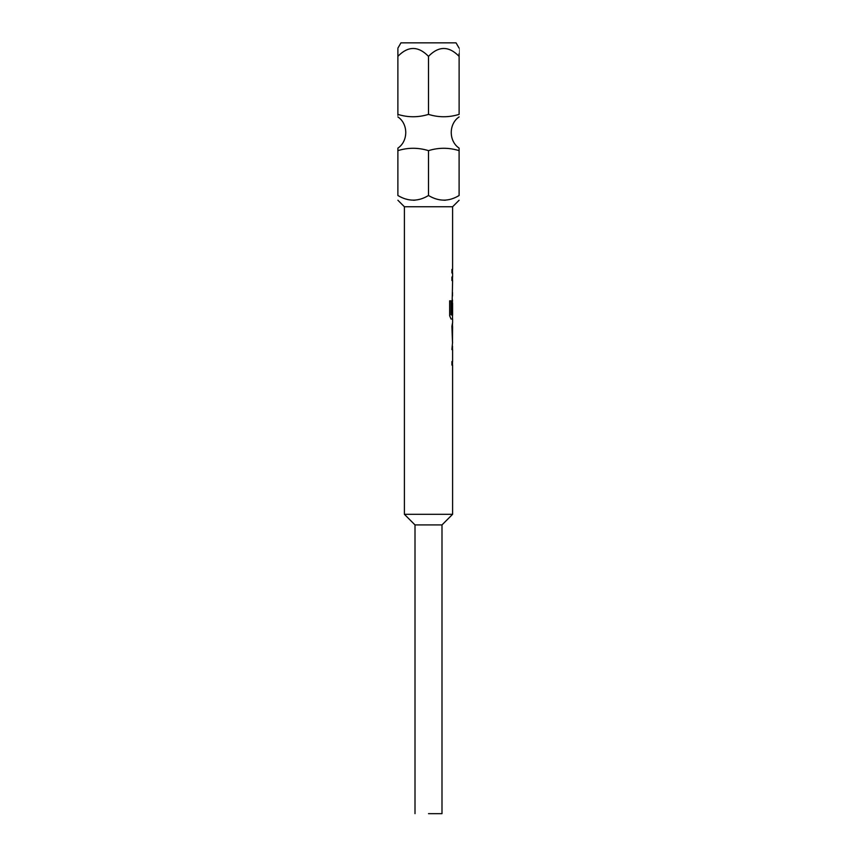 <?xml version="1.0" encoding="UTF-8"?>
<svg xmlns="http://www.w3.org/2000/svg" width="857" height="857" viewBox="0 0 857 857"><rect width="100%" height="100%" fill="white"/><g stroke="black" fill="none" stroke-linecap="round" stroke-linejoin="round"><path stroke-width="1.29" d="M428.5 114.388L428.5 56.348C438.666 45.871 448.875 45.871 459.106 56.348C459.116 45.871 459.116 45.871 459.116 56.348L459.116 114.388C459.116 117.538 459.116 117.538 459.116 114.388C459.116 117.538 459.116 117.538 459.116 114.388C448.822 117.538 438.613 117.538 428.5 114.388C418.205 117.538 408.007 117.538 397.884 114.388C397.884 117.538 397.884 117.538 397.884 114.388L397.884 115.341M459.116 195.503C459.106 201.684 459.106 201.684 459.116 195.503C459.106 201.684 459.106 201.684 459.116 195.503C448.993 201.684 438.795 201.684 428.5 195.503C418.387 201.684 408.178 201.684 397.884 195.503L397.884 150.639C397.884 147.49 397.884 147.49 397.894 150.639C397.884 147.49 397.884 147.49 397.884 150.639C408.007 147.49 418.205 147.49 428.5 150.639C438.613 147.49 448.822 147.49 459.106 150.639L459.106 195.503M404.397 514.307L415.002 524.913L441.998 524.913L452.603 514.307L404.397 514.307L404.397 206.751L397.894 200.249M459.106 200.249L452.603 206.751L404.397 206.751M444.097 200.238L445.811 200.152M428.5 813.668L441.998 813.668L428.5 813.668M459.106 48.142L456.053 42.85L400.947 42.85L397.894 48.142M459.116 53.616L459.116 56.348M452.603 514.307L452.603 365.082L451.907 365.082L451.907 361.536L452.603 361.536L452.603 349.613L451.907 349.613L452.603 342.05M452.4 338.279L452.507 323.035L451.907 326.346L452.475 342.05L452.603 326.581L452.496 338.279M452.603 206.751L452.603 269.419L451.907 269.419L451.907 272.965L452.603 272.965L452.603 276.982L451.907 276.982L451.907 280.518L452.603 280.518L451.907 313.469L452.496 313.469L452.603 303.164L452.603 315.097L451.114 314.862L451.114 300.839L449.646 300.839L449.646 315.719L451.028 319.018L452.603 319.018L452.603 323.035M397.884 195.503C397.894 201.684 397.894 201.684 397.884 195.503C397.894 201.684 397.894 201.684 397.884 195.503M413.481 200.238L415.206 200.152M428.5 195.503L428.5 150.639M459.106 150.639C459.116 147.49 459.116 147.49 459.116 150.639C459.116 147.49 459.116 147.49 459.106 150.639M397.884 114.388L397.884 56.348C408.061 45.871 418.259 45.871 428.5 56.348M397.894 56.348C397.884 45.871 397.884 45.871 397.884 56.348C397.884 45.871 397.884 45.871 397.894 56.348M452.4 313.469L452.496 303.399M452.4 303.399L452.507 300.004M451.018 314.862L451.018 300.839M397.884 116.906C408.371 123.869 408.371 141.159 397.884 148.122M441.998 524.913L441.998 813.668M415.002 524.913L415.002 813.668M459.116 148.122C448.629 141.159 448.629 123.869 459.116 116.906M452.507 269.419L452.507 272.965M452.507 276.982L452.507 280.518M452.507 292.451L452.507 295.997M452.507 315.097L452.507 319.018M452.507 346.067L452.507 349.613M452.507 361.536L452.507 365.082"/></g></svg>
